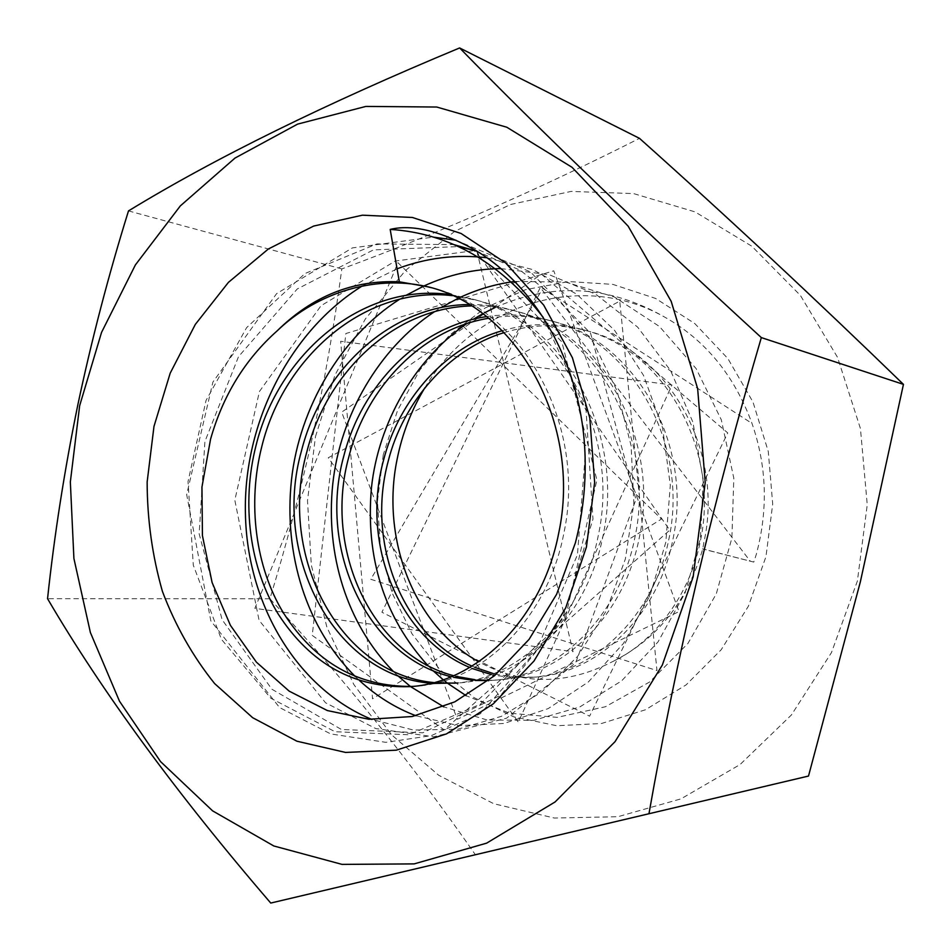 <?xml version="1.0" encoding="UTF-8"?>
<svg xmlns="http://www.w3.org/2000/svg" width="951" height="951" viewBox="0 0 951 951"><rect width="100%" height="100%" fill="white"/><g stroke="black" fill="none" stroke-linecap="round" stroke-linejoin="round"><path stroke-width="0.71" stroke-dasharray="4.75 3.57" d="M486.543 316.635C507.882 313.461 528.649 314.662 548.846 320.237C631.785 340.565 690.105 444.759 668.601 540.394C653.539 616.486 592.723 674.271 529.862 677.492L512.22 677.611L494.972 675.329M493.807 675.091L491.227 674.521M472.433 668.577L469.651 667.412M488.6 318.276C510.735 314.615 532.298 315.684 553.292 321.474C635.981 341.742 694.099 445.46 672.654 540.655C657.64 616.403 597.014 673.926 534.331 677.16L515.002 677.16L496.196 674.283M496.042 674.247L493.462 673.629M474.668 667.293L471.886 666.08M469.164 304.534C483.774 304.344 497.955 306.151 511.721 309.955C596.836 330.758 656.832 438.815 634.757 538.147C619.315 617.163 556.894 677.064 492.642 680.334L488.505 680.583M475.215 680.464L472.623 680.286M453.817 677.35L451.024 676.672M471.434 305.937C486.912 305.461 501.938 307.244 516.512 311.286C601.353 332.018 661.135 439.576 639.131 538.432C623.737 617.08 561.506 676.708 497.444 679.965L488.826 680.334M477.604 679.941L475.024 679.703M456.218 676.399L453.425 675.65M449.954 294.537L471.767 298.887C559.14 320.166 620.908 432.396 598.238 535.71C582.392 617.9 518.295 680.084 452.617 683.377M433.822 683.436L431.041 683.21M452.462 295.666L476.926 300.326C564.002 321.533 625.556 433.228 602.97 536.031C587.159 617.805 523.276 679.692 457.788 682.984L455.208 683.151M436.402 682.83L433.62 682.556M431.457 287.749L434.227 288.498C523.644 310.204 587.029 426.345 563.824 533.428C547.61 618.602 481.991 682.925 415.052 686.242L412.259 686.42M502.306 330.686C529.683 322.829 556.727 322.544 583.415 329.819C664.285 349.695 721.001 450.275 700.043 542.474C689.748 594.898 654.11 642.258 612.741 661.551C566.451 685.314 521.742 685.374 478.638 661.73M504.161 332.588C532.251 324.029 560.044 323.483 587.563 330.972C668.196 350.788 724.71 450.94 703.811 542.724L702.765 548.905C687.05 601.84 657.046 639.393 612.741 661.551M424.883 387.746C473.586 305.176 580.241 269.418 664.547 317.016C705.202 339.876 734.338 375.348 751.991 423.421C766.839 466.085 768.265 509.784 756.259 554.504L753.774 562.077L702.765 548.905M383.277 454.685L377.464 501.189L380.412 547.859L392.05 592.735L412.045 633.889L439.707 669.433L474.014 697.606L513.635 716.804L556.81 725.732L601.519 723.497L645.444 709.779L686.147 684.851L721.191 649.747L748.389 606.227L765.947 556.704L772.711 504.066L768.277 451.475L752.99 402.047L727.919 358.622L694.777 323.542L655.631 298.459L612.824 284.373L568.686 281.555L525.463 289.686L485.165 307.958L449.526 335.156L419.973 369.82L397.613 410.261L383.277 454.685M315.47 436.604L334.93 375.241L365.303 319.025L405.649 270.322L454.637 231.426L510.521 204.501L571.099 191.413L633.639 193.6L695.026 211.883L751.801 246.202L800.421 295.452L837.546 357.362L860.441 428.568L867.253 504.755L857.374 581.073L831.447 652.636L791.398 714.986L740.068 764.545L680.987 798.864L617.865 816.719L554.35 818.05L493.7 803.702L438.684 775.255L391.527 734.766L353.867 684.577L326.894 627.161L311.31 565.025L307.494 500.678L315.47 436.604M808.505 776.052L475.381 854.723C410.737 761.929 342.253 676.613 269.906 598.797C286.406 544.697 300.671 490.407 312.713 435.927C324.481 381.292 334.193 325.634 341.825 268.931C440.242 232.531 539.467 189.011 639.5 138.359M341.825 268.931L128.492 210.908M269.906 598.797L47.55 598.69M475.381 854.723L270.75 903.058M753.774 562.077L702.42 548.893M543.187 317.372L586.089 410.499L592.972 519.127L562.326 619.244L500.678 695.264L422.779 732.805L341.409 729.488L271.879 689.225L222.142 619.743L199.163 533.88L204.905 441.549L238.511 356.673L297.259 288.973L373.41 249.899L458.418 246.606M475.892 250.862L520.102 270.215L560.353 301.419L593.293 342.479L617.056 390.802L631.119 445.757L633.865 503.4L625.366 558.986L606.369 610.732L577.685 656.273L541.737 692.019L501.486 716.293L457.811 729.239L413.554 730.071L371.936 719.467M362.224 285.989L397.078 268.812M486.876 257.769L532.905 269.644L576.686 294.168L614.631 330.401L643.53 375.395L662.597 427.855L670.3 485.176L665.831 542.26L650.02 595.457L623.487 643.387L588.407 681.926L548.168 708.614L504.006 723.473L458.715 725.684L415.884 715.734M359.668 680.726L355.412 676.696M399.622 299.256L405.792 295.476M500.82 268.586L549.321 274.732L595.79 294.239L637.598 327.073L670.574 370.557L692.863 422.078L703.276 479.863L700.423 538.349L685.1 592.901L658.033 641.913L621.645 680.857L579.694 707.021L533.63 720.347L486.983 719.966L443.772 706.866M397.637 675.59L393.013 671.097M434.298 311.833L440.848 307.672M458.049 298.364L459.262 297.782M461.259 296.867L461.984 296.534M514.646 281.46L565.548 282.055L614.322 296.95L659.483 326.514L696.144 368.643L721.286 419.724L733.803 478.175L731.901 538.028L716.305 593.816L687.894 643.518L649.545 682.057L605.395 706.748L557.203 717.363L509.463 713.179L466.18 695.716M444.331 680.654L443.107 679.656M432.907 670.574L427.938 665.617M466.525 323.78L473.432 319.251M482.775 313.735L484.737 312.677M495.186 307.458C552.709 282.197 609.163 285.383 664.547 317.016M585.091 457.062L577.435 554.802L540.323 641.402L480.41 704.192L408.859 734.766L335.061 731.723L270.809 698.248L221.393 639.274L193.279 565.132L188.036 481.515L206.046 400.442L246.594 327.667L304.962 273.531L376.941 243.908L453.936 244.621M476.926 251.23L573.061 651.697L254.856 608.367L397.922 262.702L661.456 519.056L372.542 698.783L340.648 341.266L671.977 385L518.295 722.142L328.214 457.776L619.743 301.134L656.975 670.574L370.771 579.278L542.022 289.698L750.315 561.245M534.331 677.16L529.862 677.492M497.444 679.965L492.642 680.334M587.599 330.984L583.45 329.831M553.327 321.486L548.882 320.249M516.548 311.298L511.757 309.967M476.962 300.338L471.803 298.899M434.25 288.498L428.663 286.952M471.613 248.092L561.898 341.98L596.883 479.958L565.381 617.888L480.338 713.714L431.219 735.658L385.844 742.339L330.675 733.922L279.594 707.556L210.825 620.848L186.681 494.615L212.905 382.064L276.598 293.645L352.369 247.902L433.335 237.108M455.993 240.223L530.373 271.867L590.583 333.302L635.934 499.489L575.652 662.799L506.514 718.219L433.739 736.787L375.788 728.573L325.551 702.789L259.076 620.302L234.814 500.167L259.421 391.515L321.022 305.735L395.271 261.038L474.894 250.565M475.999 250.66L669.742 530.147L444.176 729.904L312.249 635.411L345.855 333.539L553.755 270.809L679.026 611.564L457.336 719.277L341.682 412.14L541.428 274.209L727.753 432.931L589.596 716.198L381.91 612.242L540.548 286.952L751.991 423.421"/><path stroke-width="1.43" d="M494.972 675.329L493.807 675.091M491.227 674.521L472.433 668.577M469.651 667.412C398.41 637.634 360.75 543.687 383.455 460.557C398.671 400.062 445.389 346.794 502.306 330.686M493.462 673.629L474.668 667.293M471.886 666.08C402.154 635.28 365.969 542.95 388.222 461.128C403.117 401.821 448.658 349.302 504.161 332.588M488.505 680.583L475.215 680.464M472.623 680.286L453.817 677.35M451.024 676.672C367.692 656.689 317.503 549.833 343.846 455.874C361.606 385.69 418.499 326.407 486.543 316.635M488.826 680.334L477.604 679.941M475.024 679.703L456.218 676.399M453.425 675.65C371.639 654.3 323.055 549.036 348.946 456.48C366.385 387.521 421.923 328.998 488.6 318.276M457.788 682.984L433.822 683.436M431.041 683.21C335.132 676.173 271.475 556.43 301.479 450.857C321.616 370.498 390.552 305.081 469.164 304.534M455.208 683.151L436.402 682.83M433.62 682.556C339.293 673.688 277.407 555.574 306.935 451.511C326.787 372.459 394.094 307.803 471.434 305.937M399.349 281.805C353.023 279.856 312.261 296.225 277.086 330.924C245.085 359.419 222.914 395.509 210.563 439.207L201.945 487.09L202.432 535.651L212.097 582.523L230.404 625.318L256.39 662.146L289.211 691.175L327.382 710.563L368.952 719.277L412.211 716.519L454.78 701.862L494.437 675.781L529.113 639.322L556.632 594.256L575.379 542.843C582.618 514.907 585.852 486.306 585.091 457.062C582.927 366.111 535.675 283.79 471.613 248.092C446.269 234.612 415.991 223.188 390.183 229.405L399.349 281.805L428.663 286.952C518.366 308.73 581.988 425.454 558.712 533.095C542.439 618.709 476.606 683.353 409.477 686.658C354.438 688.239 310.751 664.143 278.417 614.382C249.637 568.139 241.174 503.412 256.033 445.484C278.37 354.117 361.939 282.59 449.954 294.537M412.259 686.42C358.04 686.895 315.126 662.443 283.529 613.062C255.415 567.2 247.224 503.293 261.894 446.174C283.957 356.245 365.541 285.466 452.462 295.666M277.086 330.924C317.634 291.814 378.141 273.46 431.457 287.749M153.979 426.405L147.143 482.014C147.227 519.567 152.326 556.038 162.431 591.427C175.329 625.544 192.72 656.249 214.617 683.567L252.657 717.696L296.914 741.209L345.534 752.431L396.258 750.184L446.483 733.887L493.343 703.788L533.986 661.04L565.738 607.784L586.434 547.015L594.637 482.419L589.822 417.988L572.395 357.695L543.699 305.105L505.754 263.035L461.08 233.482L412.401 217.47L362.414 215.188L313.664 226.065L268.36 248.984L228.406 282.388L195.3 324.446L170.205 373.161L153.979 426.405M478.638 661.73C413.364 625.663 380.875 538.218 397.043 459.63C402.154 433.882 411.426 409.917 424.883 387.746M459.63 47.942L639.5 138.359C726.707 216.269 814.698 298.281 903.45 384.37L860.334 581.941L808.505 776.052L648.951 813.747C662.55 736.763 678.717 658.14 697.475 577.863C716.614 497.397 737.905 417.311 761.335 337.593C640.415 226.754 539.847 130.204 459.63 47.942C325.194 103.849 214.819 158.163 128.492 210.908C108.557 274.982 91.653 339.709 77.792 405.055C64.442 470.317 54.362 534.866 47.55 598.69C102.387 692.316 176.779 793.764 270.75 903.058L648.951 813.747M79.658 405.673L101.531 332.422L135.399 264.913L180.321 205.903L234.98 158.08L297.592 124.117L365.826 106.429L436.747 107.035L506.812 127.232L572.026 167.305L628.183 226.219L671.192 301.372L697.642 388.626L705.238 482.514L693.172 576.781L662.312 665.07L615.071 741.625L555.075 801.966L486.615 843.157L414.184 863.888L342.027 864.388L273.817 845.974L212.572 810.834L160.576 761.62L119.481 701.196L90.381 632.51L73.905 558.475L70.338 481.943L79.658 405.673M903.45 384.37L761.335 337.593M390.183 229.405C449.645 233.209 500.642 262.535 543.187 317.372M458.418 246.606L475.892 250.862M371.936 719.467C297.247 688.845 247.105 604.8 245.429 513.873C243.183 423.421 289.544 331.233 362.224 285.989M397.078 268.812C426.369 257.828 456.302 254.155 486.876 257.769M415.884 715.734C395.509 707.996 376.774 696.322 359.668 680.726M355.412 676.696C306.555 627.874 283.422 554.802 291.505 479.661C299.327 407.741 341.112 336.499 399.622 299.256M405.792 295.476L423.896 286.013M424.312 285.811C448.658 274.72 474.157 268.978 500.82 268.586M443.772 706.866L410.511 686.586M410.416 686.503L397.637 675.59M393.013 671.097C347.067 624.011 325.301 554.897 332.791 483.809C340.078 415.777 379.021 348.351 434.298 311.833M440.848 307.672L458.049 298.364M459.262 297.782L461.259 296.867M461.984 296.534C478.769 288.949 496.315 283.921 514.646 281.46M466.18 695.716L448.135 683.638M447.755 683.353L444.331 680.654M443.107 679.656L432.907 670.574M427.938 665.617C384.133 617.199 365.315 557.892 371.461 487.685C378.284 423.361 414.386 359.656 466.525 323.78M473.432 319.251L482.775 313.735M484.737 312.677L495.186 307.458M453.936 244.621L476.926 251.23M415.052 686.242L409.477 686.658M433.335 237.108L455.993 240.223M474.894 250.565L475.999 250.66"/></g></svg>
